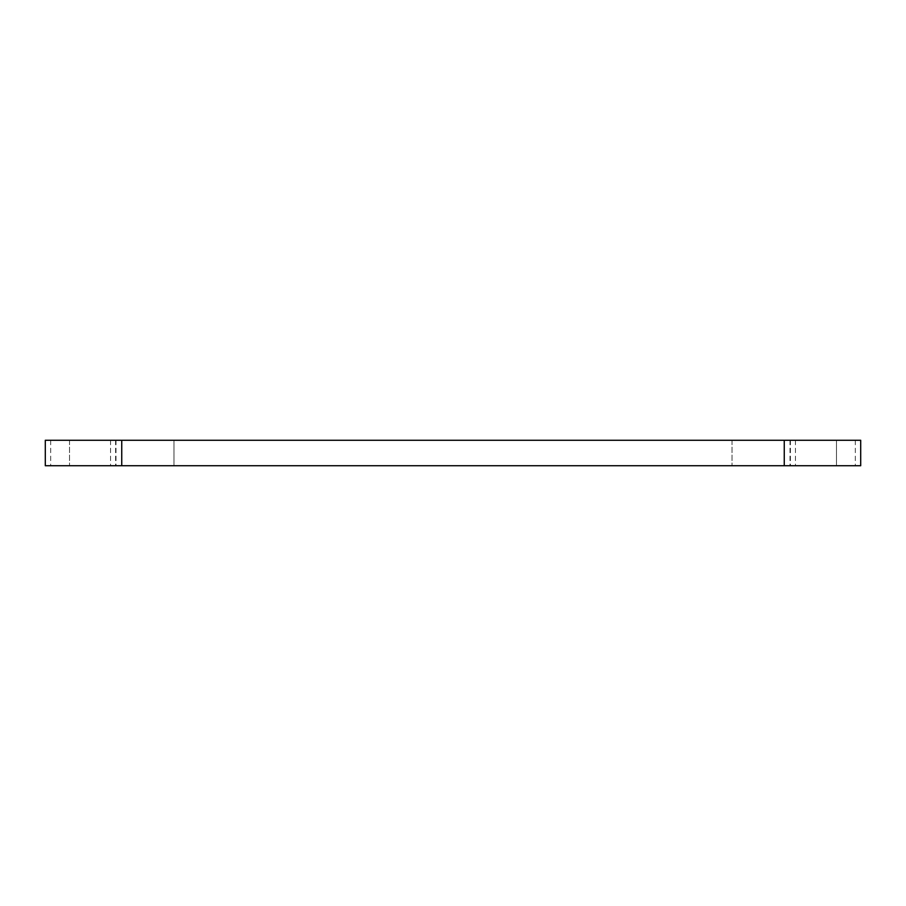 <?xml version="1.0" encoding="UTF-8"?>
<svg xmlns="http://www.w3.org/2000/svg" width="906" height="906" viewBox="0 0 906 906"><rect width="100%" height="100%" fill="white"/><g stroke="black" fill="none" stroke-linecap="round" stroke-linejoin="round"><path stroke-width="0.68" stroke-dasharray="4.53 3.4" d="M836.487 440.259L836.487 465.741L732.014 465.741L836.487 465.741L732.014 465.741L836.487 465.741L836.487 440.259L732.014 440.259L836.487 440.259M173.986 440.259L173.986 465.741L69.513 465.741L173.986 465.741L69.513 465.741L173.986 465.741L173.986 440.259L69.513 440.259L173.986 440.259M121.744 440.259L860.7 440.259L860.7 465.741L860.7 440.259L789.998 440.259L860.7 440.259L860.7 465.741L45.3 465.741L116.002 465.741L45.3 465.741L45.3 440.259L45.3 465.741L45.3 440.259L121.744 440.259L121.744 465.741M795.434 440.259L795.434 465.741M790.383 440.259L790.383 465.741M855.321 440.259L855.321 465.741M784.256 440.259L784.256 465.741M50.679 440.259L50.679 465.741M115.617 440.259L115.617 465.741M110.566 440.259L110.566 465.741M732.014 440.259L732.014 465.741L732.014 440.259M69.513 440.259L69.513 465.741L69.513 440.259M789.998 440.259L789.998 465.741M116.002 440.259L116.002 465.741"/><path stroke-width="1.36" d="M784.256 440.259L45.3 440.259L45.3 465.741L860.7 465.741L860.7 440.259L784.256 440.259L784.256 465.741M121.744 440.259L121.744 465.741"/></g></svg>
